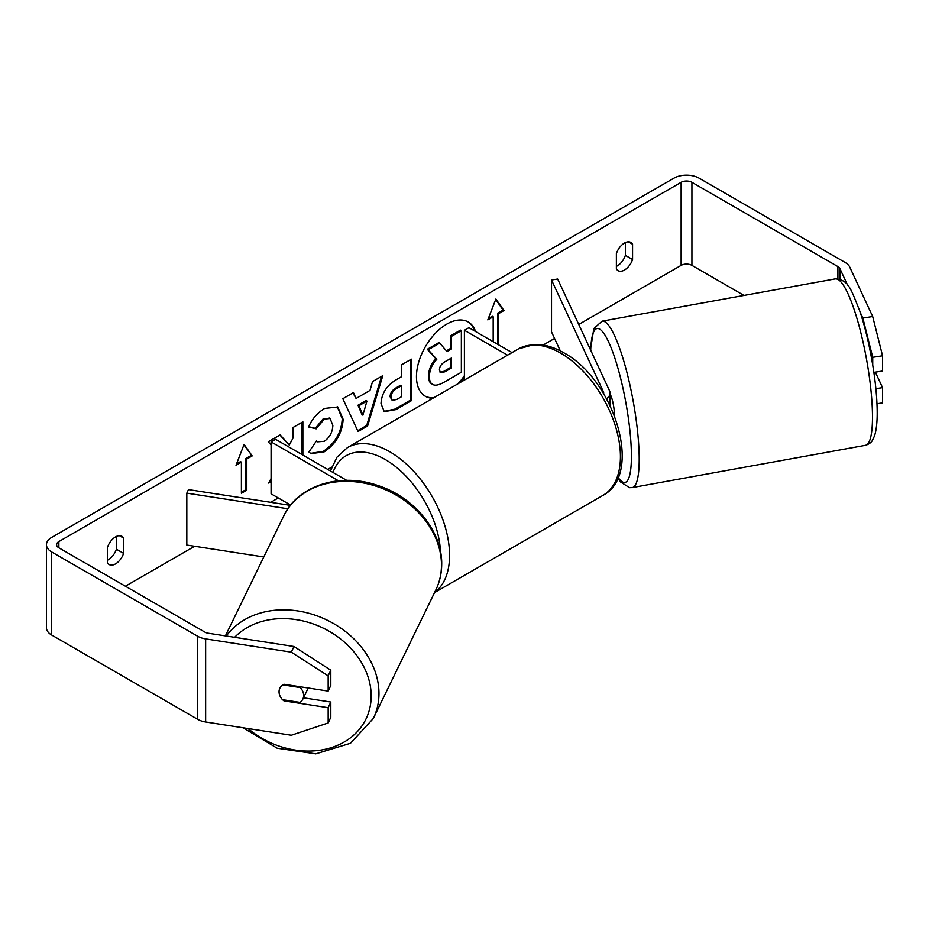 <?xml version="1.0" encoding="UTF-8"?>
<svg xmlns="http://www.w3.org/2000/svg" width="929" height="929" viewBox="0 0 929 929"><rect width="100%" height="100%" fill="white"/><g stroke="black" fill="none" stroke-linecap="round" stroke-linejoin="round"><path stroke-width="1.39" d="M290.417 505.364L188.459 489.595L186.822 493.136L287.909 508.778M186.822 493.136L186.822 545.056L263.79 556.959M290.626 505.097L271.082 493.81L271.082 441.89L338.446 480.792M346.703 480.363L275.576 439.301L271.082 441.89M307.824 687.948A12.716 10.254 25.9 0 1 307.069 690.398L302.796 699.189A12.716 10.254 25.9 0 1 300.055 702.405L282.509 699.688A12.716 10.254 25.9 0 1 279.072 691.722A12.716 10.254 25.9 0 1 279.873 688.168M282.846 684.87L300.206 687.565A12.716 10.254 25.9 0 1 303.644 695.519A12.716 10.254 25.9 0 1 302.796 699.189M300.206 687.565L300.566 686.821M457.939 383.805A42.897 24.769 120 0 0 464.407 375.664M474.696 331.014A42.897 24.769 120 0 0 467.786 321.736M460.738 382.191A42.897 24.769 120 0 0 464.407 377.464M475.59 331.537A42.897 24.769 120 0 0 468.239 321.991A42.897 24.769 120 0 0 446.791 324.116A42.897 24.769 120 0 0 418.77 361.915A42.897 24.769 120 0 0 425.343 396.277A42.897 24.769 120 0 0 432.856 398.286M743.978 295.434L691.919 265.38A7.629 4.401 0 0 0 681.131 265.38L578.755 324.476M554.567 338.446L543.163 345.031M331.711 467.113L327.728 469.412M278.27 497.967L270.734 502.322M194.625 546.264L125.403 586.222M847.562 285.11L839.897 268.574A7.629 4.401 0 0 0 837.912 266.6L691.919 182.316A7.629 4.401 0 0 0 681.131 182.316L58.864 541.572A7.629 4.401 0 0 0 56.623 544.684A7.629 4.401 0 0 0 58.864 547.808L204.856 632.092A7.629 4.401 0 0 0 208.282 633.241L293.959 646.491L330.805 670.181L330.805 685.416L328.169 691.095L328.169 675.847L291.323 652.17L293.959 646.491M271.082 478.551L268.69 483.068L271.082 481.686M302.866 455.059L302.866 421.801L292.89 427.561L292.89 438.291L289.244 445.084L280.198 434.888L268.226 441.798L271.082 444.945M356.062 398.46L369.997 390.412L372.529 381.575L382.818 375.641L367.594 426.005L358.048 431.509L342.824 398.727L353.45 392.595L356.062 398.46L352.915 392.897M616.38 253.582A12.716 7.339 -60 0 1 630.837 242.423A12.716 7.339 -60 0 1 632.568 244.234L632.568 259.516A12.716 7.339 -60 0 1 624.474 270.049A12.716 7.339 -60 0 1 618.122 270.676A12.716 7.339 -60 0 1 616.38 268.864L616.38 253.582M107.416 547.436L107.416 562.719A12.716 7.339 120 0 0 109.146 564.53A12.716 7.339 120 0 0 115.51 563.903A12.716 7.339 120 0 0 123.603 553.37L123.603 538.088A12.716 7.339 120 0 0 121.873 536.277A12.716 7.339 120 0 0 107.416 547.436M236.012 465.255L244.095 444.399L252.189 455.907L246.8 459.031L246.8 490.175L241.401 493.287L241.401 462.143L236.012 465.255M497.689 344.287L497.689 313.143L498.583 313.665L503.982 310.541L495.889 299.033L487.795 319.89L493.183 316.777L493.183 341.698M498.583 313.665L498.583 344.81M380.995 403.627L380.995 403.511C381.691 393.234 386.836 385.268 396.462 379.624L401.398 376.779L401.398 364.911L411.373 359.151L411.373 400.689L395.951 409.584L384.304 411.663L380.995 403.627M308.66 427.003C311.679 419.432 316.986 413.242 324.593 408.423L337.808 406.983L343.138 419.316C342.267 433.065 335.95 443.923 324.175 451.854L310.971 453.619L308.916 452.005L316.417 440.973L317.613 441.832L324.279 441.298C329.656 437.559 332.524 432.252 332.861 425.366L330.074 418.503L324.279 419.107L316.162 428.838L308.66 427.003M107.416 560.21A12.716 7.339 120 0 0 108.321 559.746A12.716 7.339 120 0 0 116.404 549.213L116.404 536.439M625.38 242.585L625.38 255.37A12.716 7.339 -60 0 1 617.286 265.903A12.716 7.339 -60 0 1 616.38 266.368M872.679 316.522L882.55 355.784L872.726 357.305L862.844 318.043L872.679 316.522L849.721 267.053A17.802 10.277 0 0 0 845.111 262.454L699.107 178.159A17.802 10.277 0 0 0 673.931 178.159L51.664 537.415A17.802 10.277 0 0 0 46.45 544.684A17.802 10.277 0 0 0 51.664 551.954L197.668 636.249A17.802 10.277 0 0 0 205.646 638.908L291.323 652.17M862.844 318.043L860.161 312.26M46.45 544.684L46.45 627.76A17.802 10.277 0 0 0 51.664 635.03L197.668 719.313A17.802 10.277 0 0 0 205.646 721.972L291.323 735.234L328.169 722.948L330.805 717.269L330.805 702.034L328.169 707.701L328.169 722.948M279.803 695.507A12.716 10.033 24.9 0 1 279.792 688.343A12.716 10.033 24.9 0 1 283.949 684.255L328.169 691.095M328.169 707.701L283.949 700.861A12.716 10.033 24.9 0 1 282.648 699.711M330.805 670.181L328.169 675.847M303.469 697.807L330.805 702.034M872.726 357.305L872.726 365.004M875.861 388.67L882.55 387.637L882.55 402.884L876.964 403.743M873.864 372.366L882.55 371.031L882.55 355.784M882.55 387.637L875.35 372.134M632.568 244.234L628.399 241.83M632.568 259.516L625.38 255.37M284.367 699.978L283.949 700.861M123.603 538.088L119.435 535.673M123.603 553.37L116.404 549.213M424.901 396.009A42.897 24.769 120 0 0 433.843 397.717M428.49 375.99L428.49 375.873C428.722 369.394 431.195 363.715 435.91 358.815L427.305 349.269L428.199 349.78L439.742 343.126L447 351.534L451.378 349.014L451.378 336.403L461.365 330.643L461.365 372.262L444.317 382.098C438.86 385.175 434.946 385.93 432.577 384.362L431.683 383.84C429.558 382.702 428.501 380.077 428.49 375.99L429.384 376.396C429.616 369.916 432.09 364.226 436.804 359.326L428.199 349.78M439.742 343.126L438.836 342.604L427.305 349.269M446.396 350.848L450.472 348.491L450.472 335.892L460.47 330.12L461.365 330.643M431.683 383.84L432.391 384.258M431.753 383.886L432.577 384.362C430.464 383.212 429.395 380.6 429.384 376.512M450.472 335.892L451.378 336.403M450.472 348.491L451.378 349.014M435.91 358.815L436.804 359.326M243.909 444.886L252.189 455.907M251.294 455.396L245.895 458.508L246.8 459.031M245.895 458.508L245.895 489.653L246.8 490.175M241.401 492.254L245.895 489.653M236.523 463.919L240.506 461.62L241.401 462.143M488.306 318.554L492.289 316.255L493.183 316.777M497.689 313.143L503.077 310.031L503.982 310.541M503.077 310.031L495.691 299.521M381.54 376.384L366.7 425.482L367.594 426.005M366.7 425.482L357.665 430.696M366.932 401.084L366.038 400.562L358.013 405.195L361.996 414.624L362.902 415.147L366.932 401.084L358.919 405.718L362.902 415.147M358.013 405.195L358.919 405.718M410.467 359.674L410.467 400.167L411.373 400.689M410.467 400.167L395.057 409.074L383.874 411.384M401.398 385.79L400.504 385.28L395.777 388.008C392.096 390.296 390.203 393.188 390.075 396.695L392.177 400.376L396.729 399.47L401.398 396.776L401.398 385.79L396.671 388.519C393.002 390.819 391.097 393.71 390.97 397.217L392.177 400.376M279.908 435.051L289.244 445.084M301.96 454.536L301.96 422.323M269.48 481.57L271.082 480.641M337.343 406.739L342.244 418.793C341.361 432.554 335.044 443.4 323.28 451.343L310.53 453.352M316.336 441.078L317.613 441.832M329.609 418.271L323.385 418.584L315.268 428.315L316.162 428.838M315.268 428.315L308.788 426.725M439.429 369.881L440.509 372.703L444.84 371.821L451.378 368.035L451.378 358.048L444.782 361.857C441.298 363.994 439.51 366.665 439.429 369.881M440.102 372.378L443.934 371.298L450.472 367.524L451.378 368.035M450.472 367.524L450.472 358.571M603.641 393.699A8.907 5.144 180 0 0 603.699 393.095A8.907 5.144 180 0 0 603.397 391.759L551.524 279.977L557.667 279.037L609.54 390.807A15.259 8.814 180 0 1 610.063 393.095A15.259 8.814 180 0 1 606.544 398.715M512.03 352.579L468.913 327.682L464.407 330.271L464.407 380.066M507.536 355.168L464.407 330.271M551.524 279.977L551.524 331.897L560.35 350.918M610.063 394.059A12.716 2.45 79.7 0 1 614.313 412.569A12.716 2.45 79.7 0 1 614.29 415.182M225.399 635.889L283.74 515.967A84.574 68.2 25.9 0 1 375.304 485.937A84.574 68.2 25.9 0 1 441.472 565.598A84.574 68.2 25.9 0 1 435.829 589.95L373.33 718.442A84.574 68.2 -154.1 0 0 378.962 694.091A84.574 68.2 -154.1 0 0 318.531 616.415A84.574 68.2 -154.1 0 0 226.304 636.028M234.642 637.317A78.21 63.067 25.9 0 1 319.379 626.355A78.21 63.067 25.9 0 1 371.182 696.518A78.21 63.067 25.9 0 1 327.856 748.635A78.21 63.067 25.9 0 1 248.066 728.545M681.131 182.316L681.131 265.38M58.864 541.572L58.864 547.808M205.646 638.908L205.646 721.972M691.919 182.316L691.919 265.38M837.912 266.6L837.912 278.77M839.897 268.574L839.897 279.164M51.664 551.954L51.664 635.03M197.668 636.249L197.668 719.313M428.49 375.873L429.384 376.396M395.057 409.074L395.951 409.584M390.075 396.822L390.97 397.333M395.777 388.008L396.671 388.519M390.075 396.695L390.97 397.217M342.244 418.677L343.138 419.2M342.244 418.793L343.138 419.316M323.28 451.343L324.175 451.854M323.385 418.584L324.279 419.107M443.934 371.298L444.84 371.821M603.397 391.759L603.397 393.315M602.909 495.401A84.574 48.831 -120 0 0 615.881 427.642A84.574 48.831 -120 0 0 560.628 353.113A84.574 48.831 -120 0 0 518.347 348.932L534.454 344.438C543.999 344.206 553.789 346.993 563.81 352.799C614.046 379.473 644.006 474.069 602.909 495.401L434.54 592.621M518.347 348.932L347.492 447.569A84.574 48.831 60 0 1 389.774 451.761A84.574 48.831 60 0 1 444.259 523.817A84.574 48.831 60 0 1 434.679 592.342M440.497 551.733A78.21 45.149 -120 0 0 385.28 459.541A78.21 45.149 -120 0 0 332.988 472.443M872.331 409.248A84.574 16.327 -100.3 0 0 858.001 322.038A84.574 16.327 -100.3 0 0 835.357 278.874C848.723 279.896 850.697 288.71 859.476 310.24C868.592 336.391 876.105 377.174 877.034 405.462C877.591 418.747 876.744 428.884 874.526 435.91L872.354 440.497C871.181 442.599 868.905 444.19 865.526 445.305A84.574 16.327 -100.3 0 0 872.331 409.248M835.357 278.874L602.085 321.155A84.574 16.327 79.7 0 1 624.729 364.307A84.574 16.327 79.7 0 1 639.047 451.529A84.574 16.327 79.7 0 1 632.243 487.574L865.526 445.305M618.087 477.413A78.21 15.108 -100.3 0 0 631.267 449.09A78.21 15.108 -100.3 0 0 610.667 346.633A78.21 15.108 -100.3 0 0 590.716 350.245M373.33 718.442L350.477 743.27L315.802 753.849L277.179 748.205L243.038 727.767M435.829 589.95C439.638 582.088 441.589 573.669 441.693 564.704C442.599 531.771 414.52 497.375 378.184 485.612C340.571 472.118 297.884 485.24 283.74 515.967M330.074 418.503L329.18 417.98M610.063 405.508L610.063 393.095M347.492 447.569L336.948 457.196L330.445 470.98M602.085 321.155L593.852 328.552L590.472 349.734M617.797 478.087L620.526 481.954L629.525 487.667L632.243 487.574"/></g></svg>
